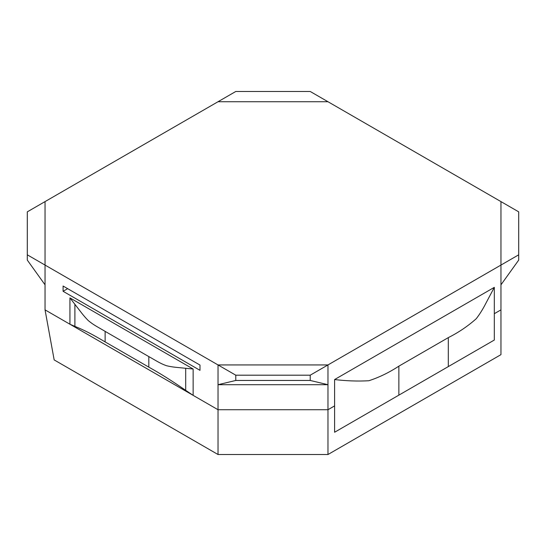 <?xml version="1.0" encoding="UTF-8"?>
<svg xmlns="http://www.w3.org/2000/svg" width="546" height="546" viewBox="0 0 546 546"><rect width="100%" height="100%" fill="white"/><g stroke="black" fill="none" stroke-linecap="round" stroke-linejoin="round"><path stroke-width="0.82" d="M27.3 254.825L27.3 211.848L45.045 201.597L45.045 265.069L218.031 364.94L327.969 364.94L327.969 384.705L218.031 384.705L218.031 364.94L327.969 364.94L500.955 265.069L500.955 284.828L518.7 260.094L518.7 211.848L327.969 101.727L218.031 101.727L235.776 91.482L310.224 91.482L327.969 101.727L218.031 101.727L45.045 201.597L45.045 265.069L27.3 254.825L27.3 260.094L45.045 284.828L45.045 265.069L45.045 309.862L54.17 359.916L218.031 454.518L327.969 454.518L500.955 354.647L500.955 309.862L494.321 313.691L500.955 309.862L500.955 201.597L500.955 265.069L518.7 254.825M218.031 384.705L235.776 380.46L235.776 375.191L310.224 375.191L310.224 380.46L327.969 384.705M235.776 380.46L310.224 380.46M235.776 375.191L218.031 364.94L218.031 409.732L327.969 409.732L334.602 405.896L327.969 409.732L327.969 364.94L310.224 375.191M448.307 337.619L398.867 366.161L398.867 395.14L448.307 366.598L448.307 337.619C458.592 332.446 467.908 326.146 476.248 318.707C479.647 314.339 482.821 309.261 485.776 303.48L494.321 287.346L494.321 340.035L448.307 366.598M398.867 395.14L334.602 432.248L334.602 379.552L494.321 287.346M334.602 379.552C346.567 380.972 357.985 381.367 368.843 380.739C379.142 377.388 389.148 372.529 398.867 366.161M105.132 341.912L148.819 367.137L148.819 356.599L105.132 331.374L105.132 341.912C91.803 333.988 84.07 330.091 74.898 326.378L69.936 324.228L69.936 297.884L193.141 369.014L193.141 395.359L69.936 324.228M193.141 395.359L185.701 390.349C171.041 380.303 161.343 374.133 148.819 367.137M148.819 356.599C156.026 360.585 159.753 363.302 166.387 365.69C173.143 367.362 177.73 367.403 185.701 368.297L193.141 369.014M69.936 297.884L74.898 304.327C80.303 311.159 83.074 315.363 88.302 320.618C93.926 325.293 98.048 327.109 105.132 331.374M199.986 365.062L63.09 286.029L63.09 291.298L199.986 370.331L199.986 365.062M327.969 454.518L327.969 409.732L218.031 409.732L45.045 309.862L218.031 409.732L218.031 454.518M67.656 288.663L63.09 291.298M185.701 368.297L185.701 390.349M74.898 326.378L74.898 304.327"/></g></svg>
